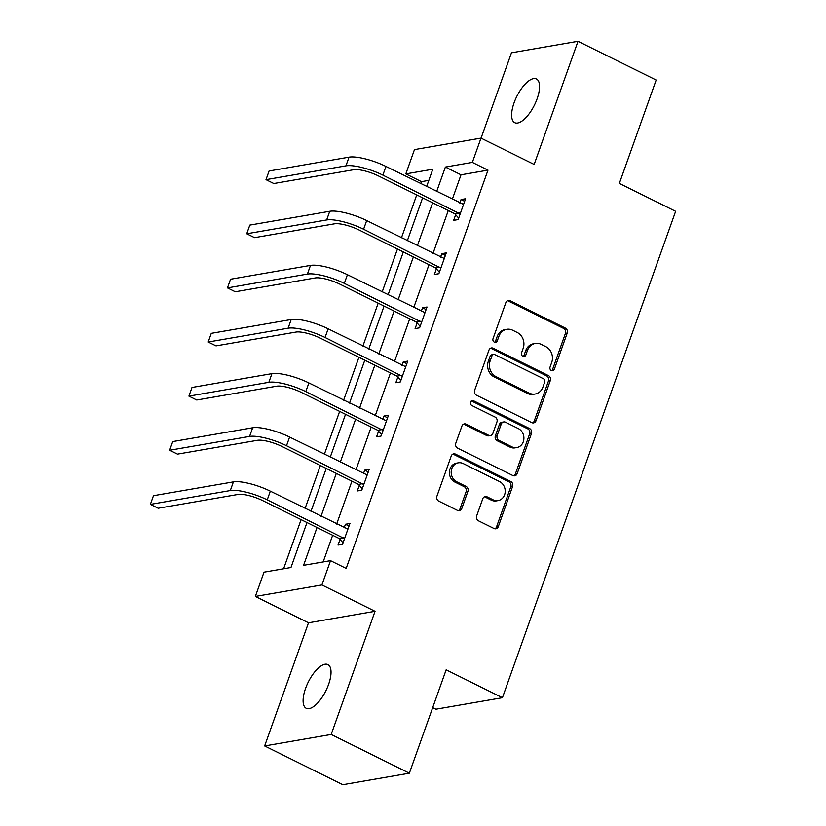 <?xml version="1.0" encoding="UTF-8"?>
<svg xmlns="http://www.w3.org/2000/svg" width="826" height="826" viewBox="0 0 826 826"><rect width="100%" height="100%" fill="white"/><g stroke="black" fill="none" stroke-linecap="round" stroke-linejoin="round"><path stroke-width="1.24" d="M551.355 370.533A2.623 2.302 80.2 0 0 554.349 369.222L567.235 333.033A3.738 3.283 80.2 0 0 565.376 328.108L510.148 300.736A3.738 3.283 80.2 0 0 505.863 302.615L492.977 338.794A2.623 2.302 80.2 0 0 497.273 340.921L498.945 336.244A11.977 10.511 80.2 0 1 506.72 329.316A11.977 10.511 80.2 0 1 512.647 330.214L517.241 332.496A11.977 10.511 80.2 0 1 523.188 348.262L521.516 352.939A2.623 2.302 80.2 0 0 525.811 355.077L527.484 350.389A11.977 10.511 80.2 0 1 535.258 343.461A11.977 10.511 80.2 0 1 541.185 344.359L545.779 346.641A11.977 10.511 80.2 0 1 551.727 362.407L550.054 367.085A2.623 2.302 80.2 0 0 551.355 370.533M551.716 370.678A2.623 2.302 80.2 0 0 552.553 369.532L565.438 333.353A3.738 3.283 80.2 0 0 563.58 328.418L508.341 301.046A3.738 3.283 80.2 0 0 507.422 300.747M494.64 342.387A2.623 2.302 80.2 0 0 495.476 341.241L497.149 336.554L498.945 336.244M523.178 356.533A2.623 2.302 80.2 0 0 524.014 355.386L525.687 350.699L527.484 350.389M328.572 684.444A24.398 9.829 -63.6 0 0 327.901 664.569A24.398 9.829 -63.6 0 0 305.558 688.419A24.398 9.829 -63.6 0 0 306.229 708.295A24.398 9.829 -63.6 0 0 328.572 684.444M537.096 98.831A24.398 9.829 -63.6 0 0 536.425 78.966A24.398 9.829 -63.6 0 0 514.082 102.816A24.398 9.829 -63.6 0 0 514.753 122.682A24.398 9.829 -63.6 0 0 537.096 98.831M476.664 515.909A3.738 3.283 80.2 0 0 478.522 520.834L494.02 528.516A3.738 3.283 80.2 0 0 498.305 526.627L512.605 486.442A3.738 3.283 80.2 0 0 510.757 481.517L455.518 454.145A3.738 3.283 80.2 0 0 451.233 456.024L436.923 496.209A3.738 3.283 80.2 0 0 438.782 501.134L457.501 510.416A3.738 3.283 80.2 0 0 461.786 508.527L467.908 491.336A3.738 3.283 80.2 0 0 466.05 486.4L456.768 481.806A10.005 8.787 80.2 0 1 451.223 471.357A10.005 8.787 80.2 0 1 458.306 462.828A10.005 8.787 80.2 0 1 463.252 463.582L499.616 481.61A10.005 8.787 80.2 0 1 505.171 492.059A10.005 8.787 80.2 0 1 498.078 500.587A10.005 8.787 80.2 0 1 493.132 499.833L487.072 496.829A3.738 3.283 80.2 0 0 482.787 498.708L476.664 515.909M409.345 773.198L342.811 784.7L264.65 745.961L331.185 734.459L409.345 773.198L446.154 669.814L502.425 697.712L675.627 211.322L619.345 183.424L656.164 80.039L578.004 41.3L534.154 164.457L481 138.118L472.358 162.402L487.99 170.146L346.166 568.422L330.534 560.668L321.892 584.953L255.358 596.455L264 572.17L290.979 567.503L306.983 522.548M331.185 734.459L375.035 611.302L321.892 584.953M531.727 422.613A3.738 3.283 80.2 0 0 536.012 420.723L550.322 380.538A3.738 3.283 80.2 0 0 548.464 375.613L493.225 348.231A3.738 3.283 80.2 0 0 488.951 350.121L474.64 390.306A3.738 3.283 80.2 0 0 476.499 395.231L531.727 422.613M531.469 433.495L517.159 473.68A3.738 3.283 80.2 0 1 512.874 475.559L457.635 448.177A3.738 3.283 80.2 0 1 455.787 443.252L461.91 426.061A3.738 3.283 80.2 0 1 466.184 424.172L488.589 435.281A3.738 3.283 80.2 0 0 492.874 433.392L496.932 421.983A3.738 3.283 80.2 0 0 495.073 417.058L471.76 405.494A2.623 2.302 80.2 0 1 473.453 400.734L529.611 428.57A3.738 3.283 80.2 0 1 531.469 433.495L529.673 433.805L515.362 473.99L517.159 473.68M578.004 41.3L511.47 52.802L481.073 138.149M432.69 707.624L435.891 709.214L502.425 697.712M487.99 170.146L461.011 174.813L452.287 199.324M448.281 210.558L433.01 253.448M429.014 264.681L413.743 307.571M409.737 318.795L394.467 361.685M390.471 372.918L375.2 415.808M371.194 427.042L355.923 469.932M351.928 481.155L336.657 524.045M332.651 535.279L323.162 561.948M455.663 214.729L453.65 220.356L458.151 219.582L465.565 198.767L461.063 199.541L459.814 203.062M436.386 268.853L434.383 274.48L438.874 273.705L446.288 252.89L441.796 253.665L440.537 257.185M417.12 322.966L415.106 328.603L419.608 327.819L427.021 307.004L422.52 307.788L421.27 311.299M397.843 377.09L395.84 382.717L400.331 381.942L407.745 361.127L403.253 361.902L401.994 365.422M378.576 431.213L376.563 436.84L381.065 436.066L388.478 415.251L383.976 416.025L382.727 419.546M359.3 485.327L357.297 490.964L361.788 490.179L369.201 469.364L364.71 470.149L363.461 473.659M340.033 539.45L338.02 545.077L342.522 544.303L349.935 523.488L345.433 524.262L344.184 527.783M428.828 180.378L421.456 181.648L420.723 183.682M416.727 194.915L401.457 237.805M397.461 249.039L382.18 291.929M378.184 303.152L362.913 346.053M358.918 357.276L343.637 400.166M339.641 411.4L324.37 454.29M320.374 465.513L305.093 508.413M301.098 519.637L283.597 568.784M375.035 611.302L308.501 622.804L264.65 745.961M308.501 622.804L255.358 596.455M421.456 181.648L405.824 173.904L414.466 149.62L481 138.118M317.029 527.525L303.565 565.335L330.534 560.668M472.358 162.402L445.379 167.059L436.655 191.58M432.648 202.804L417.378 245.704M413.382 256.927L398.111 299.817M394.105 311.051L378.835 353.941M374.839 365.164L359.568 408.065M355.562 419.288L340.291 462.178M336.296 473.412L321.025 516.302M426.608 186.604L432.793 169.237L405.824 173.904M310.979 511.325L326.26 468.435M330.255 457.201L345.526 414.311M349.522 403.088L364.803 360.188M368.799 348.964L384.069 306.074M388.065 294.841L403.336 251.951M407.342 240.727L422.613 197.827M461.011 174.813L445.379 167.059M461.063 199.541L464.656 201.327M441.796 253.665L445.379 255.44M422.52 307.788L426.113 309.564M403.253 361.902L406.836 363.688M383.976 416.025L387.57 417.801M364.71 470.149L368.293 471.925M345.433 524.262L349.026 526.048M535.258 343.461L533.462 343.771A11.977 10.511 80.2 0 0 525.687 350.699M506.72 329.316L504.923 329.626A11.977 10.511 80.2 0 0 497.149 336.554M532.656 422.902A3.738 3.283 80.2 0 0 534.215 421.033L548.526 380.848A3.738 3.283 80.2 0 0 546.667 375.923L491.429 348.541A3.738 3.283 80.2 0 0 490.499 348.252M544.695 382.159A2.623 2.302 80.2 0 0 543.394 378.711L494.908 354.674A2.623 2.302 80.2 0 0 491.914 355.996L490.148 360.931A11.977 10.511 80.2 0 0 496.096 376.697L529.229 393.124A11.977 10.511 80.2 0 0 535.155 394.023A11.977 10.511 80.2 0 0 542.93 387.095L544.695 382.159M493.607 354.478L491.811 354.788A2.623 2.302 80.2 0 0 490.107 356.305L491.914 355.996M535.155 394.023L533.359 394.343A11.977 10.511 80.2 0 1 527.432 393.434L494.289 377.007A11.977 10.511 80.2 0 1 488.352 361.241L490.107 356.305M513.803 475.848A3.738 3.283 80.2 0 0 515.362 473.99M490.438 435.56L488.641 435.87A3.738 3.283 80.2 0 1 486.793 435.591L464.388 424.481A3.738 3.283 80.2 0 0 463.469 424.192M529.673 433.805A3.738 3.283 80.2 0 0 527.814 428.88L471.656 401.044A2.623 2.302 80.2 0 0 471.295 400.899M511.831 446.804A10.005 8.787 80.2 0 0 516.787 447.558A10.005 8.787 80.2 0 0 523.87 439.029A10.005 8.787 80.2 0 0 518.325 428.58L505.512 422.231A3.738 3.283 80.2 0 0 501.227 424.12L497.169 435.519A3.738 3.283 80.2 0 0 499.028 440.454L511.831 446.804L510.034 447.114A10.005 8.787 80.2 0 0 514.99 447.868L516.787 447.558M503.664 421.952L501.857 422.262A3.738 3.283 80.2 0 0 499.431 424.43L501.227 424.12M510.034 447.114L497.221 440.764A3.738 3.283 80.2 0 1 495.373 435.829L499.431 424.43M498.078 500.587L496.281 500.897A10.005 8.787 80.2 0 1 491.336 500.143L485.275 497.138A3.738 3.283 80.2 0 0 484.346 496.839M458.306 462.828L456.51 463.138A10.005 8.787 80.2 0 0 449.427 471.667A10.005 8.787 80.2 0 0 454.971 482.116L456.768 481.806M458.43 510.705A3.738 3.283 80.2 0 0 459.989 508.837L466.112 491.646A3.738 3.283 80.2 0 0 464.253 486.72L454.971 482.116M494.95 528.805A3.738 3.283 80.2 0 0 496.509 526.936L510.809 486.762A3.738 3.283 80.2 0 0 508.961 481.826L453.722 454.455A3.738 3.283 80.2 0 0 452.793 454.155M463.551 204.394L385.959 166.449L382.872 175.122L460.154 213.955M458.667 218.116L454.837 213.8L378.38 175.907A19.06 4.925 -160.4 0 0 353.755 169.712L273.819 183.527L266.003 179.655L345.939 165.84A28.59 7.393 19.6 0 1 382.872 175.122M266.003 179.655L269.09 170.982L349.026 157.167A28.59 7.393 19.6 0 1 385.959 166.449M454.837 213.8L459.328 213.025M444.285 258.517L366.692 220.573L363.595 229.246L440.877 268.068M439.401 272.239L435.56 267.923L359.103 230.02A19.06 4.925 -160.4 0 0 334.478 223.825L254.553 237.651L246.737 233.779L326.662 219.953A28.59 7.393 19.6 0 1 363.595 229.246M246.737 233.779L249.824 225.106L329.75 211.28A28.59 7.393 19.6 0 1 366.692 220.573M435.56 267.923L440.062 267.149M425.008 312.641L347.416 274.697L344.328 283.37L421.611 322.192M420.124 326.353L416.294 322.047L339.837 284.144A19.06 4.925 -160.4 0 0 315.212 277.949L235.276 291.764L227.46 287.892L307.396 274.077A28.59 7.393 19.6 0 1 344.328 283.37M227.46 287.892L230.547 279.219L310.483 265.404A28.59 7.393 19.6 0 1 347.416 274.697M416.294 322.047L420.785 321.262M405.742 366.765L328.149 328.81L325.062 337.483L402.345 376.315M400.858 380.476L397.017 376.16L320.56 338.268A19.06 4.925 -160.4 0 0 295.935 332.073L216.009 345.887L208.193 342.016L288.119 328.201A28.59 7.393 19.6 0 1 325.062 337.483M208.193 342.016L211.28 333.343L291.206 319.528A28.59 7.393 19.6 0 1 328.149 328.81M397.017 376.16L401.519 375.386M386.465 420.878L308.872 382.934L305.785 391.607L383.068 430.429M381.581 434.6L377.75 430.284L301.294 392.381A19.06 4.925 -160.4 0 0 276.669 386.196L196.733 400.011L188.917 396.139L268.853 382.314A28.59 7.393 19.6 0 1 305.785 391.607M188.917 396.139L192.004 387.466L271.94 373.641A28.59 7.393 19.6 0 1 308.872 382.934M377.75 430.284L382.242 429.51M367.198 475.002L289.606 437.057L286.519 445.73L363.801 484.552M362.315 488.713L358.474 484.408L282.017 446.505A19.06 4.925 -160.4 0 0 257.392 440.31L177.466 454.135L169.65 450.253L249.576 436.438A28.59 7.393 19.6 0 1 286.519 445.73M169.65 450.253L172.737 441.58L252.663 427.765A28.59 7.393 19.6 0 1 289.606 437.057M358.474 484.408L362.975 483.623M347.932 529.125L270.329 491.171L267.242 499.844L344.525 538.676M343.048 542.837L339.207 538.521L262.751 500.628A19.06 4.925 -160.4 0 0 238.125 494.433L158.189 508.248L150.373 504.376L230.309 490.561A28.59 7.393 19.6 0 1 267.242 499.844M150.373 504.376L153.46 495.703L233.397 481.888A28.59 7.393 19.6 0 1 270.329 491.171M339.207 538.521L343.699 537.747M552.553 369.532L554.349 369.222M495.476 341.241L497.273 340.921M524.014 355.386L525.811 355.077M508.341 301.046L510.148 300.736M563.58 328.418L565.376 328.108M565.438 333.353L567.235 333.033M491.429 348.541L493.225 348.231M546.667 375.923L548.464 375.613M548.526 380.848L550.322 380.538M534.215 421.033L536.012 420.723M488.352 361.241L490.148 360.931M494.289 377.007L496.096 376.697M527.432 393.434L529.229 393.124M464.388 424.481L466.184 424.172M486.793 435.591L488.589 435.281M471.656 401.044L473.453 400.734M527.814 428.88L529.611 428.57M495.373 435.829L497.169 435.519M497.221 440.764L499.028 440.454M485.275 497.138L487.072 496.829M491.336 500.143L493.132 499.833M464.253 486.72L466.05 486.4M466.112 491.646L467.908 491.336M459.989 508.837L461.786 508.527M453.722 454.455L455.518 454.145M508.961 481.826L510.757 481.517M510.809 486.762L512.605 486.442M496.509 526.936L498.305 526.627M349.026 157.167L345.939 165.84M329.75 211.28L326.662 219.953M310.483 265.404L307.396 274.077M291.206 319.528L288.119 328.201M271.94 373.641L268.853 382.314M252.663 427.765L249.576 436.438M233.397 481.888L230.309 490.561"/></g></svg>
